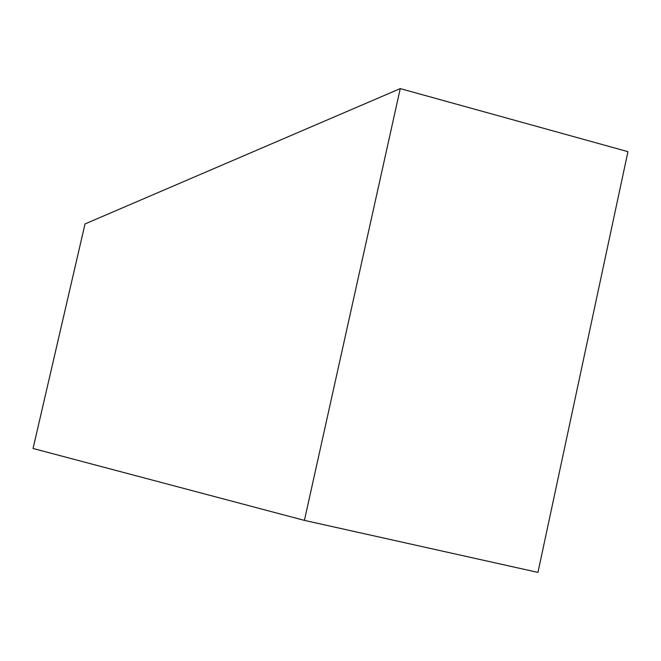 <?xml version="1.0" encoding="UTF-8"?>
<svg xmlns="http://www.w3.org/2000/svg" width="661" height="661" viewBox="0 0 661 661"><rect width="100%" height="100%" fill="white"/><g stroke="black" fill="none" stroke-linecap="round" stroke-linejoin="round"><path stroke-width="0.99" d="M304.415 520.389L537.955 572.401L627.95 151.658L400.26 88.599L304.415 520.389L33.05 448.472L85.029 223.93L400.26 88.599"/></g></svg>
